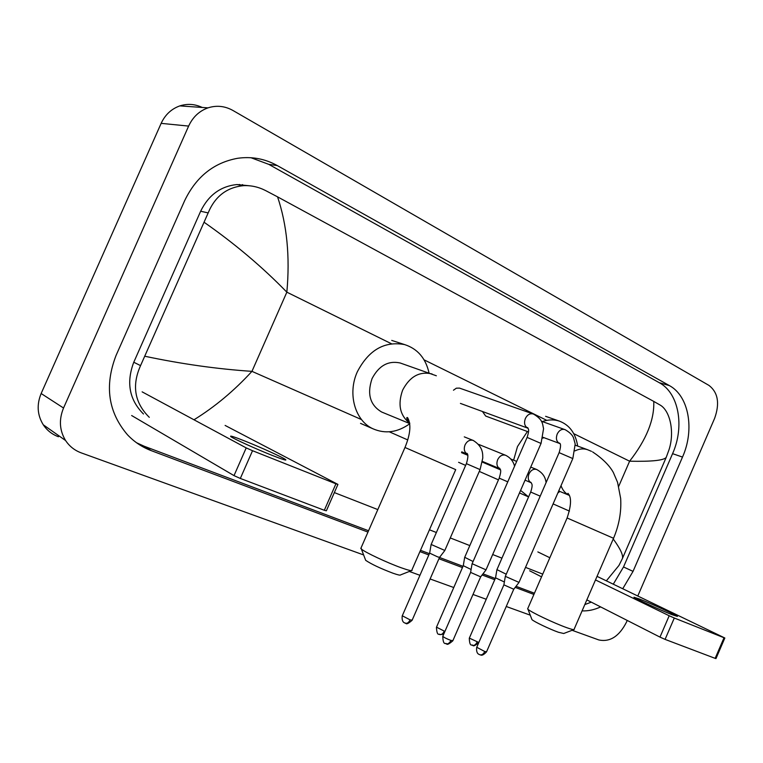 <?xml version="1.0" encoding="UTF-8"?>
<svg xmlns="http://www.w3.org/2000/svg" width="763" height="763" viewBox="0 0 763 763"><rect width="100%" height="100%" fill="white"/><g stroke="black" fill="none" stroke-linecap="round" stroke-linejoin="round"><path stroke-width="1.14" d="M671.755 614.577L677.42 616.409C676.695 615.312 651.774 603.867 639.938 599.184L633.958 597.238C634.511 598.249 659.928 609.923 671.755 614.577M724.831 638.021L715.98 658.574L715.15 658.355L724.03 637.744L724.84 638.002L597.038 576.351M665.078 639.384L659.985 637.105L669.199 615.76L674.301 618.02L665.078 639.384L715.15 658.355M529.656 570.791L541.549 576.847M586.842 599.89L659.985 637.105M674.301 618.02L724.03 637.744M669.199 615.76L595.483 579.937M549.846 557.743L537.848 551.916M573.766 629.656L563.723 633.5L558.487 632.279C549.942 629.294 533.833 621.587 531.973 619.623L531.744 619.031M527.815 608.464L527.986 609.284C530.6 611.993 554.243 623.237 566.69 627.653C571.449 629.351 573.948 629.971 574.196 629.494M543.981 437.676L542.836 438.124M513.613 460.156L517.505 446.527L527.395 431.524M542.331 421.577C548.282 419.526 553.948 419.373 559.336 421.109C569.503 424.943 575.617 433.27 577.677 446.078M559.861 491.439L557.848 492.993M519.489 492.946L528.578 496.913L520.595 490.409M411.333 570.657L400.546 574.911C400.365 575.493 397.819 574.911 392.897 573.185C380.336 568.406 371.266 564.115 365.677 560.328L365.315 559.384M361.109 547.758L361.376 549.055C365.01 552.326 387.261 562.789 401.138 567.739C408.281 570.285 411.934 571.153 412.115 570.342M401.09 363.302L400.194 362.988C388.272 360.432 378.896 365.639 372.058 378.601C366.86 394.032 370.074 405.182 381.729 412.049L382.521 412.373M409.779 423.732C397.58 432.478 385.277 434.147 372.878 428.749C354.957 420.671 347.289 393.651 357.361 371.734C368.777 349.969 384.514 340.908 404.562 344.571C417.542 348.739 425.706 358.209 429.044 372.983M559.126 452.64L572.803 458.563L518.993 582.398L505.335 576.342M518.935 582.512L513.766 589.246L503.885 584.859M482.464 411.505L485.678 416.054L528.53 431.944M533.289 414.023L459.526 388.109L456.36 388.176L453.47 390.217M527.109 437.399L541.034 443.446L486.012 569.847L472.106 563.704M485.955 569.971L480.68 576.847L470.609 572.393M506.25 574.224L496.942 569.627M504.372 581.988L495.549 577.839M482.35 462.111L500.452 469.827M473.06 561.511L464.715 557.295M471.105 569.484L463.284 565.679M444.762 550.59L439.564 557.362L437.581 556.856L429.645 553.127L431.105 544.601L466.393 463.656L477.552 468.492L480.07 469.626L444.819 550.457L431.133 544.458M271.723 455.206C282.539 459.469 287.155 460.919 285.562 459.555C282.873 457.409 261.051 447.48 245.314 441.214C234.088 436.76 229.272 435.234 230.874 436.646C233.526 438.754 256.015 448.987 271.723 455.206M337.895 484.486L326.364 510.79L324.313 510.275L335.92 483.799L337.933 484.41L225.114 425.43M240.326 478.449L234.012 475.616L246.211 447.9L252.534 450.714L240.326 478.449L324.313 510.275M131.656 415.539L234.012 475.616M252.534 450.714L335.92 483.799M246.211 447.9L142.137 391.858M58.436 436.751C52.084 434.376 47.02 430.389 43.262 424.781C37.292 415.072 36.586 404.657 41.145 393.517L161.146 123.358C165.17 114.717 171.408 108.89 179.839 105.895C187.45 103.482 194.908 104.006 202.233 107.459M363.617 554.939L81.221 452.869C74.669 450.447 69.462 446.336 65.599 440.537C59.476 430.475 58.789 419.64 63.539 408.014L188.633 126.086C192.829 117.063 199.277 110.988 207.994 107.86C216.597 105.122 224.913 106 232.925 110.473L708.999 385.429C718.05 392.478 719.919 403.455 714.616 418.353L637.792 595.989M627.215 620.433L626.433 622.246C619.184 636.371 609.99 642.274 598.841 639.957L572.107 630.295M530.256 615.169L506.25 606.49M486.231 599.26L472.993 594.472M453.766 587.52L430.122 578.974M419.946 575.302L409.311 571.458M622.742 588.74L633.042 571.373L682.504 457.075C694.778 429.807 689.018 396.054 669.351 385.573L277.217 165.542C264.904 158.733 251.704 156.31 237.617 158.294C213.812 162.653 196.148 176.787 184.636 200.707L116.071 355.415C104.359 385.744 108.174 412.201 127.507 434.805C134.278 441.939 142.195 447.213 151.236 450.637L367.966 532.078M582.074 610.886C588.197 611.134 594.377 609.809 600.624 606.909M419.927 551.601L428.825 554.949M438.944 558.745L462.454 567.586M482.121 574.968L494.739 579.718M515.187 587.396L533.909 594.434M239.286 184.474L241.528 185.361M613.29 584.181L623.524 566.966L672.575 453.661C684.745 426.631 678.917 393.136 659.289 382.711L268.776 164.36L250.932 157.712M584.811 604.573L591.277 602.15M136.539 442.75L144.178 446.221L368.548 530.743M420.489 550.314L429.388 553.661M405 623.056L405.573 623.314C407.328 623.581 408.834 622.436 410.093 619.871L412.173 620.128L439.507 557.448L463.007 566.327M482.979 573.852L495.273 578.478M516.026 586.299L534.434 593.232M249.234 185.752L236.911 184.551C220.602 186.239 208.509 195.128 200.65 211.237L133.773 362.244C126.095 382.616 129.338 399.869 143.492 414.004M613.223 538.993C620.252 548.568 623.323 555.073 622.427 558.497L618.946 565.459L606.356 580.834M542.731 574.119L525.516 567.376M501.94 558.154L492.679 554.529M469.817 545.583L450.284 537.944M436.36 532.498L429.445 529.789M377.809 509.589L334.347 492.583M149.29 417.323C134.574 402.797 131.656 385.553 140.554 365.62L208.165 212.915C214.975 196.472 226.716 187.393 243.368 185.676C250.941 185.275 258.323 186.887 265.514 190.531L277.56 196.854C286.983 224.837 290.083 256.616 286.85 292.172C262.51 267.117 234.994 243.864 204.312 222.405M622.427 558.497L666.213 457.39C663.858 460.413 651.659 461.691 629.609 461.205C646.414 439.65 654.473 419.717 653.767 401.414L277.56 196.854M653.767 401.414L660.09 405.029C670.114 410.58 674.902 432.287 668.884 450.122L666.213 457.39M145.046 356.292C181.737 364.027 217.369 369.044 251.952 371.352C234.241 390.685 214.918 406.832 193.983 419.784M613.605 538.316L567.109 517.982L527.624 608.903M558.726 490.962L569.427 495.425M575.302 445.211L587.539 449.703C583.571 448.339 579.413 448.73 575.044 450.857M561.024 485.688C562.693 490.342 565.459 493.575 569.312 495.368M455.711 469.636L404.981 447.48L360.785 548.502M432.239 374.089L431.448 373.813C419.316 371.238 409.721 376.674 402.654 390.112C397.552 404.419 399.907 415.463 409.721 423.236M513.709 589.322L486.594 651.716L484.763 651.507L476.741 647.282M479.46 654.568L480.108 654.854C481.968 655.15 483.513 654.034 484.763 651.507M564.878 429.588L564.677 429.521C561.587 428.844 559.098 430.361 557.19 434.071C555.664 438.582 556.465 441.71 559.603 443.465M505.278 576.456L559.155 452.564C560.91 446.803 560.996 443.637 559.403 443.055L559.861 443.561M480.623 576.933L452.898 640.624L450.923 640.405C446.832 638.889 444.114 637.534 442.778 636.323L442.855 636.142M445.621 643.571L446.25 643.848C448.1 644.134 449.655 642.98 450.923 640.405M541.072 443.36L543.561 428.672C542.359 423.904 543.285 419.984 533.699 414.175L533.041 413.928C529.837 413.25 527.271 414.786 525.335 418.544C523.78 423.15 524.639 426.364 527.91 428.196M470.59 572.517L472.068 563.857L527.147 437.313C529.76 428.997 528.282 429.264 527.538 427.538L528.082 428.253M478.821 642.494L469.34 638.106M471.963 645.126L472.555 645.384C474.348 645.67 475.845 644.592 477.056 642.141M536.999 469.655L536.513 469.436C533.413 468.711 530.914 470.199 528.988 473.89C527.557 478.019 528.254 480.967 531.096 482.712L525.049 480.165M540.204 496.15L530.695 492.049L496.904 569.732M444.905 631.44L436.503 627.167M439.164 634.32L439.746 634.578C441.529 634.854 443.026 633.738 444.266 631.239M505.955 455.435L505.43 455.206C502.216 454.443 499.622 455.94 497.657 459.707C496.198 463.923 496.951 466.937 499.908 468.749L482.464 461.434M507.757 481.834L499.202 478.143M473.623 440.632L473.07 440.385C469.722 439.583 467.042 441.09 465.029 444.934C463.542 449.235 464.343 452.325 467.423 454.214L467.538 454.262M410.093 619.871L402.282 615.77M241.423 185.314L242.596 184.608M618.717 486.317L629.609 461.205L573.738 433.661M361.548 419.593L251.952 371.352L286.85 292.172L391.429 343.741M424.085 359.85L546.794 420.365M389.302 431.81L407.747 439.927M458.601 462.311L465.63 465.411M479.298 471.42L498.458 479.86M553.099 503.904L569.456 511.105M188.633 126.086L161.146 123.358M63.539 408.014L41.145 393.517M268.776 164.36L277.217 165.542M659.289 382.711L669.351 385.573M672.575 453.661L682.504 457.075M623.524 566.966L633.042 571.373M144.178 446.221L151.236 450.637M133.773 362.244L140.554 365.62M200.65 211.237L208.165 212.915M592.593 451.896C602.484 458.506 609.399 465.354 613.318 472.431L617.563 482.33L620.672 498.544C621.473 511.935 619.089 525.182 613.538 538.277L574.129 629.237M531.973 619.623L527.986 609.284M559.336 421.109L545.621 416.321M591.478 451.343L587.539 449.703M569.36 495.397L567.939 493.337C571.649 497.095 571.363 505.316 567.1 517.991M365.677 560.328L361.376 549.055M400.194 362.988L436.35 375.777M404.562 344.571L391.734 340.412M372.878 428.749L360.527 423.37M455.702 469.655L411.915 569.951M409.693 422.979C406.689 419.049 405.973 417.237 407.537 417.561C411.333 424.075 410.484 434.061 404.972 447.499M381.729 412.049L409.76 423.579M486.527 651.869C481.291 657.458 480.413 654.234 480.108 654.854L478.945 654.339C479.383 654.339 475.959 654.129 476.675 647.444L503.847 584.944M541.368 421.233L565.24 429.731C569.742 432.383 572.498 435.082 573.499 437.809L575.197 444.009L572.841 458.487M503.866 584.963L505.297 576.475M543.018 437.323L559.622 443.475M452.831 640.796C445.468 647.243 446.937 642.646 446.25 643.848C446.288 642.188 443.15 646.881 442.778 636.323L470.571 572.498M460.423 403.408L527.939 428.205M478.792 642.513C471.782 648.617 473.174 644.23 472.555 645.384C472.507 643.734 469.741 648.378 469.274 638.25L495.521 577.925L496.913 569.751M510.857 459.04L516.665 461.396M530.733 467.099L536.713 469.522C544.763 473.88 545.545 479.517 546.108 482.559M530.705 492.04C533.146 484.381 531.868 484.181 530.905 482.302L531.096 482.712M443.694 634.225L439.746 634.578C439.726 632.88 437.065 637.801 436.426 627.329L463.246 565.774M478.601 444.381L505.64 455.292C512.555 458.687 514.186 464.495 514.539 466.26M499.908 468.749L499.565 468.129C500.261 469.808 501.911 469.283 499.212 478.134L464.667 557.41L463.265 565.784M461.539 452.659L467.805 455.282M412.096 620.309C404.781 626.681 406.288 622.131 405.573 623.314L404.485 622.837C404.934 622.837 401.491 622.656 402.206 615.951L429.626 553.108M464.286 436.865L473.27 440.47C484 447.166 482.559 455.32 482.779 458.019L480.08 469.617M461.749 451.839L467.423 454.214L466.899 453.327C468.358 454.204 468.186 457.647 466.403 463.646M285.352 460.041L285.562 459.555M207.994 107.86L179.839 105.895M65.599 440.537L43.262 424.781M236.911 184.551L243.368 185.676"/></g></svg>
